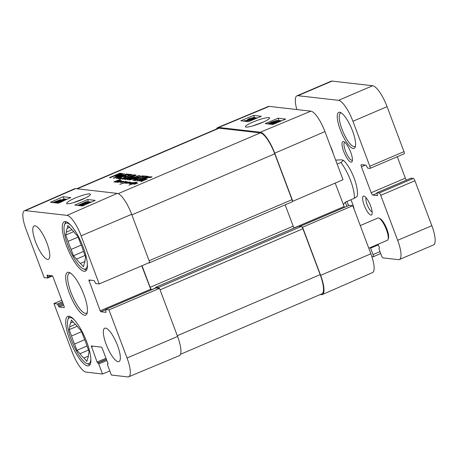<?xml version="1.0" encoding="UTF-8"?>
<svg xmlns="http://www.w3.org/2000/svg" width="458" height="458" viewBox="0 0 458 458"><rect width="100%" height="100%" fill="white"/><g stroke="black" fill="none" stroke-linecap="round" stroke-linejoin="round"><path stroke-width="0.69" d="M128.681 376.791L179.267 355.711A21.761 6.074 -113.1 0 0 177.589 336.481L159.504 288.374L108.958 309.894L127.043 358.001A21.263 5.937 66.9 0 1 128.681 376.791A21.263 5.937 66.9 0 1 127.736 376.911L111.346 375.028L107.567 364.974L107.888 363.297L102.168 348.08L101.527 347.153L91.308 345.979L97.062 362.055L98.728 363.961L102.506 374.014L86.115 372.136A21.263 5.937 66.9 0 1 72.015 351.687L53.935 303.58L61.778 300.213M67.023 215.386A21.263 5.937 66.9 0 1 81.123 235.83L99.203 283.937L149.749 262.423L131.669 214.315A21.761 6.074 -113.1 0 0 117.237 193.385L75.616 188.61A21.761 6.074 -113.1 0 0 74.62 188.742L24.429 210.737A21.263 5.937 66.9 0 1 25.402 210.611L67.023 215.386L117.237 193.385M52.515 275.928L47.649 278.012L44.18 277.622L26.095 229.515A21.263 5.937 66.9 0 1 24.429 210.737M109.817 370.969L102.506 374.014M47.649 278.012L47.077 275.184L52.304 275.773L52.945 276.706L64.217 306.688L64.246 307.547L59.065 306.952L57.359 303.975L53.935 303.58M108.958 309.894L105.489 309.511L106.016 312.339L100.834 311.749L100.193 310.816L88.846 279.981L94.073 280.571L95.779 283.548L99.203 283.937M155.846 287.996L159.504 288.374M141.762 265.817L151.008 290.051M47.603 259.388A18.137 5.061 66.9 0 1 36.096 243.278A18.137 5.061 66.9 0 1 34.167 225.931A18.137 5.061 66.9 0 1 45.949 240.622A18.137 5.061 66.9 0 1 48.422 259.285A18.137 5.061 66.9 0 1 47.603 259.388M118.153 361.694A18.137 5.061 66.9 0 1 106.64 345.578A18.137 5.061 66.9 0 1 104.716 328.237A18.137 5.061 66.9 0 1 116.498 342.922A18.137 5.061 66.9 0 1 118.971 361.585A18.137 5.061 66.9 0 1 118.153 361.694M87.638 365.896A26.839 7.494 66.9 0 1 70.601 342.052A26.839 7.494 66.9 0 1 67.755 316.381A26.839 7.494 66.9 0 1 85.194 338.119A26.839 7.494 66.9 0 1 88.852 365.742A26.839 7.494 66.9 0 1 87.638 365.896M84.169 271.296A26.839 7.494 66.9 0 1 67.137 247.446A26.839 7.494 66.9 0 1 64.286 221.775A26.839 7.494 66.9 0 1 81.724 243.513A26.839 7.494 66.9 0 1 85.383 271.142A26.839 7.494 66.9 0 1 84.169 271.296M68.494 272.281A23.215 6.481 -113.1 0 0 71.248 297.763A23.215 6.481 -113.1 0 0 87.031 313.444A23.215 6.481 -113.1 0 0 82.526 291.214A23.215 6.481 -113.1 0 0 69.57 272.596A23.215 6.481 -113.1 0 0 68.494 272.281M87.295 312.43A21.761 6.074 66.9 0 1 86.402 313.226A21.761 6.074 66.9 0 1 72.267 295.599A21.761 6.074 66.9 0 1 69.295 273.203A21.761 6.074 66.9 0 1 70.28 273.077A21.761 6.074 66.9 0 1 70.48 273.105M74.809 205.104L87.575 199.511L95.201 200.386L82.434 205.98L74.809 205.104M50.42 202.304L63.187 196.711L70.807 197.587L58.04 203.18L50.42 202.304M89.911 193.854C87.054 193.808 82.205 195.182 75.364 197.982C69.055 200.713 66.175 202.619 66.731 203.713C71.431 204.417 88.194 197.787 90.535 194.547L89.911 193.854M73.194 202.745L85.217 198.096M66.954 199.276L65.202 199.075M64.83 199.035L64.046 198.944L61.916 199.877M63.187 196.711L64.046 198.944M89.029 201.812L87.558 202.127M91.348 202.075L89.671 201.881M87.575 199.511L88.434 201.743M58.716 203.117L58.899 202.654L62.065 201.102L66.731 199.373M59.574 202.739L65.517 199.906M65.053 199.041C65.546 199.161 65.076 199.545 63.639 200.186L56.975 202.281L58.469 202.453L57.462 202.894L55.452 202.659L63.284 200.129L64.183 199.419L61.607 200.003L65.053 199.041L65.5 199.728M58.63 202.86L58.469 202.453M61.859 200.656L61.607 200.003M62.07 200.587L61.882 200.094M61.67 199.717L58.361 201.234L53.975 202.55L53.947 202.178L52.859 202.505L60.576 199.659L60.588 200.043L61.756 199.94M60.576 199.659L60.588 200.043M54.044 202.722L53.758 202.43M59.494 200.489L54.554 202.138L59.494 200.489M59.815 200.278L55.017 201.738L59.924 200.169M60.628 201.028L60.324 200.238M61.761 200.69L61.452 199.894M54.823 202.236L54.708 201.944M86.739 201.509L87.346 201.577L80.934 204.869L89.653 201.841L81.14 205.573L87.879 202.407L79.503 205.384L85.864 202.11L78.232 205.236L86.739 201.509M89.802 202.23L89.653 201.841M87.638 202.333L87.346 201.577M82.858 205.797L82.474 205.802C81.971 205.705 82.434 205.321 83.871 204.652L84.352 204.657L83.333 205.43L83.808 205.379M90.306 202.533L87.255 203.444L88.508 203.318M87.472 203.77L85.738 203.873L90.403 201.989L91.308 202.093M84.512 205.07L84.352 204.657M89.814 202.745L89.705 202.459M85.955 204.44L85.738 203.873M86.11 204.371L85.955 203.97M90.077 364.551A26.358 7.357 66.9 0 1 88.383 364.179L86.665 363.406A24.904 6.95 66.9 0 1 72.765 343.431A24.904 6.95 66.9 0 1 67.933 319.575A24.904 6.95 66.9 0 1 70.492 317.652A24.904 6.95 66.9 0 1 74.333 319.913M67.933 319.575L68.557 317.8A26.358 7.357 66.9 0 1 69.456 316.318M90.844 358.545A24.904 6.95 66.9 0 1 86.665 363.406M74.574 344.027A19.826 5.536 66.9 0 1 71.545 335.972L69.175 329.663L69.851 326.72A19.826 5.536 66.9 0 1 70.709 322.97L71.385 320.028L74.431 323.394A19.826 5.536 66.9 0 1 78.324 327.693L81.369 331.06L83.74 337.369A19.826 5.536 66.9 0 1 86.768 345.424L89.138 351.733L88.463 354.669A19.826 5.536 66.9 0 1 87.598 358.425L86.923 361.368L83.877 358.001A19.826 5.536 66.9 0 1 79.99 353.696L76.944 350.33L74.574 344.027L84.73 339.681M69.851 326.72L75.484 324.31M73.114 321.94L70.709 322.97M81.598 331.672L71.545 335.972M88.508 350.055L79.99 353.696M83.877 358.001L88.4 356.066M76.944 350.33L86.997 346.036M69.175 329.663L77.213 326.228M86.608 269.951A26.358 7.357 66.9 0 1 84.919 269.579L83.196 268.8A24.904 6.95 66.9 0 1 69.295 248.826A24.904 6.95 66.9 0 1 64.463 224.975A24.904 6.95 66.9 0 1 67.028 223.046A24.904 6.95 66.9 0 1 70.864 225.307M64.463 224.975L65.093 223.195A26.358 7.357 66.9 0 1 65.992 221.718M87.381 263.945A24.904 6.95 66.9 0 1 83.196 268.8M71.105 249.421A19.826 5.536 66.9 0 1 68.076 241.366L65.706 235.057L66.381 232.12A19.826 5.536 66.9 0 1 67.246 228.365L67.921 225.422L70.967 228.794A19.826 5.536 66.9 0 1 74.86 233.093L77.906 236.46L80.276 242.769A19.826 5.536 66.9 0 1 83.304 250.824L85.675 257.127L84.999 260.07A19.826 5.536 66.9 0 1 84.135 263.825L83.459 266.762L80.413 263.396A19.826 5.536 66.9 0 1 76.52 259.096L73.475 255.73L71.105 249.421L81.261 245.082M66.381 232.12L72.02 229.71M69.65 227.334L67.246 228.365M78.135 237.067L68.076 241.366M85.045 255.455L76.52 259.096M80.413 263.396L84.93 261.466M73.475 255.73L83.533 251.431M65.706 235.057L73.744 231.622M269.235 106.388A21.263 5.937 -113.1 0 0 268.285 106.508L217.705 127.587A21.761 6.074 66.9 0 1 218.672 127.467L260.293 132.242A21.761 6.074 66.9 0 1 274.72 153.167L292.805 201.274L343.036 179.719L324.957 131.612A21.263 5.937 -113.1 0 0 310.856 111.162L269.235 106.388L218.672 127.467M335.187 183.085L344.45 207.371A19.585 5.467 -113.1 0 1 344.462 207.365M349.288 205.316L352.792 205.676L302.561 227.231L320.64 275.338A21.761 6.074 66.9 0 1 322.352 294.557A21.761 6.074 66.9 0 1 321.35 294.689L320.228 294.557M322.352 294.557L372.543 272.562A21.263 5.937 -113.1 0 0 370.877 253.784L352.792 205.676M216.485 129.007A21.761 6.074 66.9 0 1 217.705 127.587M292.359 201.222L292.805 201.274M302.561 227.231L302.114 227.179M261.306 116.298L248.454 121.656L240.828 120.78L253.686 115.422L261.306 116.298M285.7 119.097L272.848 124.456L265.222 123.58L278.075 118.221L285.7 119.097M246.043 127.118C248.906 127.175 253.778 125.858 260.676 123.179C265.48 121.244 268.457 119.59 269.602 118.216C270.266 116.418 261.466 118.685 256.079 120.82C250.675 122.801 244.091 126.127 245.62 127.015L246.043 127.118M252.455 126.002L263.596 121.937M278.075 118.221L278.899 120.471L278.579 120.603M281.653 120.786L278.899 120.471M257.259 117.987L256.514 117.901M256.102 117.849L255.261 117.758M254.825 117.706L253.881 117.929M253.686 115.422L254.505 117.672M268.17 124.049C267.449 123.998 268.594 123.345 271.605 122.08L277.044 120.351L276.85 120.803L268.823 123.992M277.044 120.351L277.159 121.639M269.058 123.683L271.995 122.126L276.168 120.712L273.226 122.269L268.972 123.643M270.558 124.324C270.06 124.204 270.541 123.832 272.006 123.208L278.802 121.175L277.285 121.004L278.315 120.574L280.359 120.809L272.367 123.259L271.445 123.958L274.073 123.391L271.273 124.273M277.491 121.553L277.285 121.004M280.473 121.118L280.359 120.809M275.189 123.689L275.184 123.322L274.313 123.46L281.241 120.958M277.308 122.595L280.405 121.307M275.916 123.385L276.449 122.956M248.728 121.542L255.066 118.37L246.295 121.261L254.866 117.689L248.081 120.723L256.142 117.838L250.738 120.7M256.64 118.244L256.503 117.878M255.387 118.107L255.249 117.735M247.686 120.116L247.601 119.882C247.131 119.767 247.744 119.343 249.433 118.616L253.532 117.46C254.035 117.557 253.566 117.929 252.118 118.57L251.637 118.565L252.667 117.821L249.925 118.622L248.631 119.504L250.24 119.315L245.545 121.118L244.028 120.941L245.036 120.523L246.249 120.666L248.717 119.727L247.429 119.801L247.56 120.162M253.532 117.46L253.932 118.078M251.786 118.971L251.637 118.565M133.45 182.708L130.788 183.538L133.999 182.605L131.572 183.704M131.555 183.664L131.011 183.744L131.526 183.578M131.498 183.498L130.164 183.801L131.738 183.097L133.473 182.753M119.727 180.269L119.389 180.452L119.744 180.32M115.834 181.7L118.519 180.675L115.845 181.734M115.382 181.843L113.91 181.986L114.466 181.608L119.962 179.593L114.351 181.803L116.922 181.568L115.45 182.021M134.051 182.702L136.679 182.021L133.078 183.864M133.049 183.795L128.87 185.135L132.505 183.967L134.6 182.834L131.509 183.864L134.142 182.902M127.169 183.2L129.803 182.147L127.021 183.269L130.685 182.198L129.064 183.057L127.112 183.223M131.452 182.582L129.854 183.297L133.083 182.502L129.832 183.79L132.562 182.622L129.414 183.492L131.452 182.582L128.812 183.309M128.761 183.171L130.679 182.547M127.147 183.137L125.864 183.28M130.65 182.467L129.167 183.12L131.475 182.679M127.805 182.53L129.167 182.135L127.834 182.61M125.99 183.332L129.505 181.963L126.563 182.948L126.305 183.2L127.084 183.148M117.723 181.603L116.092 182.055L117.758 181.683M118.943 180.904L121.381 180.303L117.277 182.078L115.656 182.158L118.943 180.904L119.063 181.213M117.208 181.837L117.7 181.889L117.437 182.301M117.729 182.347L118.049 182.192L117.265 182.078M118.198 181.78L117.763 181.946L118.204 181.792M117.345 182.061L117.769 181.935L117.603 182.278M119.011 181.523L120.374 181.128L119.04 181.603M120.712 180.95L117.7 181.889L120.757 181.07M118.696 182.003L118.049 182.192L118.708 182.032M117.821 182.347L121.897 181.208M117.569 182.181L120.992 181.105L120.345 181.425L121.685 181.294M128.022 182.21L125.607 183.24L127.633 182.278L124.765 183.028L127.582 181.935L125.664 182.753L128.234 182.101M136.037 183.475L137.4 183.08L136.066 183.555M134.268 184.064L137.927 182.942L134.349 184.265M134.509 183.944L133.393 184.042L134.148 183.629L136.65 182.834L133.965 183.801L134.732 183.83L134.572 184.242M133.965 183.801L133.873 184.087M125.715 181.265L121.817 182.473L122.824 181.792L120.093 182.559L123.202 181.242L120.735 182.336L123.837 181.391L122.028 182.33L125.727 181.299M124.152 182.662L125.698 182.147L124.181 182.736M119.796 184.316L123.729 182.96M123.952 182.828L126.603 182.152L125.343 182.169L125.876 181.929L127.101 181.683L127.313 181.889L126.757 182.198L119.87 184.328M126.855 181.941L126.637 182.244M292.067 201.835A2.416 0.676 -113.1 0 0 292.175 201.818A2.416 0.676 -113.1 0 0 291.986 199.682L274.743 153.814A21.761 6.074 -113.1 0 0 260.316 132.889L219.153 128.166A21.761 6.074 -113.1 0 0 218.168 128.292L76.744 188.742M124.771 177.767L123.832 178.448L125.503 178.339L134.022 174.79L134.726 174.876L126.517 178.351L122.521 179.21L122.028 178.889L123.391 177.99L131.48 174.504L132.185 174.584L124.771 177.767M124.026 178.168L124.078 179.095L123.832 178.431M147.499 176.341L148.203 176.422L137.738 180.893L137.034 180.813L147.499 176.341L147.619 176.668M142.386 175.861L133.759 180.435L133.015 180.349L135.276 179.175L133.478 178.969L129.717 179.971L142.432 175.763M118.702 177.309L126.689 173.948L127.37 174.029L118.261 177.922L116.069 178.385L122.074 174.767L114.013 178.168L113.332 178.093L124.484 173.634L118.702 177.309L118.788 177.698L118.651 177.343M122.807 176.708L120.002 177.933L122.109 178.248L120.54 178.918L117.924 178.597L119.097 177.91L127.73 174.292L130.982 174.441L129.414 175.116L126.603 175.082L124.376 176.038L126.591 176.29L125.023 176.96L122.807 176.708M120.002 177.933L120.448 178.906M119.154 175.311L116.693 176.193L113.859 176.141L110.155 177.727L109.451 177.647L119.635 173.364L122.515 173.513L119.154 175.311M139.61 175.58L129.551 179.954L128.847 179.874L137.263 176.25L127.112 179.736L134.108 175.889L125.601 179.502L124.902 179.421L135.562 175.002L136.135 175.191L129.093 178.889L139.719 175.448M145.667 176.977L144.207 176.811L135.31 180.612L134.606 180.532L143.503 176.731L142.043 176.565L143.612 175.895L147.236 176.307L145.667 176.977M142.449 180.578L145.884 178.815L147.281 178.975L141.9 181.202L139.358 180.939L146.136 177.641L148.701 176.822L152.102 176.868L150.533 177.538L146.909 177.738L144.23 178.803L141.247 180.32L142.449 180.578L142.598 180.967M141.247 180.32L141.722 181.242M142.696 180.521L142.827 180.876M142.392 180.578L142.547 180.99M150.247 176.656L150.573 177.521M148.701 176.822L148.896 177.349M146.136 177.641L146.262 177.973M144.774 178.185L144.9 178.517M142.301 179.238L142.438 179.599M141.184 179.748L141.356 180.2M139.587 180.658L139.759 181.128M145.884 178.815L146.131 179.467M145.1 179.525L145.22 179.857M143.159 180.355L143.28 180.687M143.016 180.412L143.136 180.744M143.612 175.895L143.995 176.903M143.503 176.731L143.623 177.057M137.263 176.278L137.383 176.605M137.016 176.393L137.137 176.714M138.934 175.414L139.1 175.855M137.532 175.861L137.755 176.45M135.562 175.002L135.723 175.443M134.108 175.483L134.36 176.147M134.108 175.889L134.228 176.216M134.039 175.946L134.154 176.256M127.421 179.353L127.547 179.696M116.887 175.637L120.569 174.126L118.96 173.988L115.427 175.471L116.887 175.637L117.053 176.084M120.757 174.624L120.574 174.149L120.752 174.624M120.569 174.126L120.62 174.681M119.91 174.584L120.042 174.933M119.172 174.91L119.298 175.248M119.006 174.985L119.132 175.317M118.828 175.059L118.954 175.391M118.416 175.225L118.542 175.557M117.614 175.511L117.74 175.855M117.053 175.637L117.202 176.038M115.427 175.471L115.759 176.347M120.465 173.239L120.952 174.532M120.677 174.59L120.969 174.578M120.168 173.244L120.488 174.097M119.635 173.364L119.882 174.023M118.954 173.593L119.091 173.96M118.645 173.714L118.771 174.051M124.376 176.038L124.713 176.925M128.292 174.172L128.612 175.025M127.73 174.292L127.977 174.95M126.511 174.744L126.637 175.071M118.49 178.179L118.691 178.706M122.492 174.177L122.773 174.922M122.074 174.767L122.246 175.231M122.051 174.79L122.217 175.242M121.902 174.887L122.068 175.334M116.509 178.048L116.664 178.46M126.689 173.948L126.809 174.269M118.903 177.28L119.023 177.595M118.817 177.315L118.937 177.635M140.383 176.542L135.064 178.391L136.501 178.557L140.383 176.542L140.514 176.903M136.501 178.557L136.639 178.929M135.064 178.391L135.494 179.53M140.48 176.467L140.623 176.845M140.52 176.118L140.766 176.771M135.276 179.175L135.419 179.565M131.48 174.504L131.606 174.83M124.696 177.401L124.822 177.738M123.391 177.99L123.82 179.147M122.343 178.586L122.578 179.215M134.022 174.79L134.148 175.122M126.574 177.967L126.694 178.282M125.503 178.339L125.629 178.666M124.582 178.534L124.736 178.935M124.089 178.54L124.284 179.049M294.225 228.055A2.416 0.676 66.9 0 1 293.183 226.155L285.162 204.818M180.486 354.292L321.854 293.864A21.761 6.074 -113.1 0 0 320.159 274.64L302.921 228.771A2.416 0.676 -113.1 0 0 301.318 226.447L298.645 226.183M149.297 262.611A2.416 0.676 66.9 0 1 149.119 262.966A2.416 0.676 66.9 0 1 149.01 262.978L148.564 262.926M142.014 265.714L150.132 287.298A2.416 0.676 -113.1 0 0 151.735 289.622L151.953 289.651M155.668 288.059L155.628 287.298L158.262 287.59A2.416 0.676 66.9 0 1 159.058 288.322M343.288 204.634L345.366 202.121L354.337 198.291L357.057 196.482C357.835 194.455 357.578 190.568 356.272 184.826C354.876 179.513 352.792 174.332 350.015 169.277C347.954 165.533 345.779 162.556 343.494 160.34L340.878 162.487L337.157 164.079M335.68 160.145L341.359 159.808L343.494 160.34M296.836 109.554A21.761 6.074 66.9 0 1 296.956 95.819A21.761 6.074 66.9 0 1 297.94 95.693L338.491 100.342A21.761 6.074 66.9 0 1 352.923 121.273L369.829 166.243A2.416 0.676 66.9 0 1 370.018 168.384A2.416 0.676 66.9 0 1 369.904 168.395L367.694 168.143L365.994 165.161L361.345 164.628A2.416 0.676 -113.1 0 0 361.236 164.645A2.416 0.676 -113.1 0 0 361.419 166.781L371.18 192.732A2.416 0.676 -113.1 0 0 372.783 195.062L377.472 195.589L376.905 192.761L379.155 193.007A2.416 0.676 66.9 0 1 380.764 195.331L397.664 240.307A21.761 6.074 66.9 0 1 399.359 259.531A21.761 6.074 66.9 0 1 398.374 259.657L383.054 257.9A2.416 0.676 66.9 0 1 381.451 255.575L379.012 249.089L379.327 247.412L378.136 244.24M370.356 247.566L373.064 254.614A2.416 0.676 66.9 0 1 373.253 256.749A2.416 0.676 66.9 0 1 373.144 256.761L371.873 256.617M339.613 112.25A19.585 5.467 -113.1 0 0 341.937 133.753A19.585 5.467 -113.1 0 0 355.253 146.984A19.585 5.467 -113.1 0 0 351.452 128.223A19.585 5.467 -113.1 0 0 340.517 112.513A19.585 5.467 -113.1 0 0 339.613 112.25M345.292 202.224A11.124 3.103 -113.1 0 0 346.975 206.289M354.114 209.186A11.124 3.103 -113.1 0 0 350.805 199.797M333.264 153.716A10.259 2.862 -113.1 0 0 330.556 146.52M363.829 196.081A10.259 2.862 -113.1 0 0 365.049 207.342A10.259 2.862 -113.1 0 0 372.022 214.275A10.259 2.862 -113.1 0 0 370.03 204.451A10.259 2.862 -113.1 0 0 364.305 196.224A10.259 2.862 -113.1 0 0 363.829 196.081M343.345 141.579A11.124 3.103 -113.1 0 0 344.662 153.791A11.124 3.103 -113.1 0 0 352.225 161.308A11.124 3.103 -113.1 0 0 350.067 150.653A11.124 3.103 -113.1 0 0 343.861 141.734A11.124 3.103 -113.1 0 0 343.345 141.579M404.07 153.791A2.416 0.676 -113.1 0 0 404.179 153.779A2.416 0.676 -113.1 0 0 403.99 151.644L387.084 106.668A21.761 6.074 -113.1 0 0 372.657 85.743L332.102 81.089A21.761 6.074 -113.1 0 0 331.117 81.215L296.956 95.819M406.458 180.126A2.416 0.676 66.9 0 1 405.341 178.133L397.292 156.722M399.359 259.531L433.52 244.933A21.761 6.074 -113.1 0 0 431.831 225.708L414.925 180.733A2.416 0.676 -113.1 0 0 413.322 178.408L411.032 178.185M372.159 211.899A7.838 2.187 66.9 0 1 367.522 205.522A7.838 2.187 66.9 0 1 366.119 197.759M348.63 205.585A9.67 2.702 66.9 0 1 346.935 201.451M352.425 160.151A9.67 2.702 66.9 0 1 352.294 160.22A9.67 2.702 66.9 0 1 351.858 160.277A9.67 2.702 66.9 0 1 345.721 151.684A9.67 2.702 66.9 0 1 344.691 142.432A9.67 2.702 66.9 0 1 344.834 142.386M355.505 145.947A18.137 5.061 66.9 0 1 354.835 146.503A18.137 5.061 66.9 0 1 354.011 146.606A18.137 5.061 66.9 0 1 342.504 130.496A18.137 5.061 66.9 0 1 340.58 113.149A18.137 5.061 66.9 0 1 341.399 113.046A18.137 5.061 66.9 0 1 341.439 113.052M368.787 248.23L387.331 240.307A12.091 3.372 -113.1 0 0 388.023 239.442L388.441 238.257A11.124 3.103 -113.1 0 0 386.283 227.603A11.124 3.103 -113.1 0 0 380.077 218.684L378.932 218.168A12.091 3.372 -113.1 0 0 378.371 218.002A12.091 3.372 -113.1 0 0 377.827 218.071L360.274 225.576M388.023 239.442A12.091 3.372 -113.1 0 0 385.682 227.866A12.091 3.372 -113.1 0 0 378.932 218.168M177.589 336.481L127.043 358.001M131.669 214.315L81.123 235.83M75.616 188.61L25.402 210.611M52.51 275.922L47.684 277.983M48.731 275.367L47.151 276.037M51.124 275.642L47.569 277.159M62.385 301.822L57.359 303.975M62.775 302.864L58 304.902M63.198 303.98L58.424 306.024M63.588 305.017L59.065 306.952M155.926 287.962L105.535 309.505M105.42 309.785L100.834 311.749M90.501 280.159L88.926 280.834M150.585 289.279L100.193 310.816M105.987 358.242L97.062 362.055M92.922 346.168L91.342 346.838M106.376 359.278L97.703 362.988M106.439 359.456L98.081 363.028M106.834 360.492L98.728 363.961M108.031 363.904L107.538 364.116M59.466 202.321L59.202 201.635M58.51 201.612L58.361 201.234M59.752 201.268L59.523 200.684M260.293 132.242L310.856 111.162M274.72 153.167L324.957 131.612M320.64 275.338L370.877 253.784M300.162 226.315L349.368 205.281M294.122 227.924L344.027 206.592M272.201 122.687L271.995 122.126M272.55 123.752L272.367 123.259M276.54 122.567L276.351 122.057M250.171 119.286L249.925 118.622M118.164 193.648L260.316 132.889M77.282 188.805L219.153 128.166M143.446 178.74L143.572 179.084M135.917 174.962L136.026 175.259M133.851 176.049L133.965 176.353M127.828 179.141L127.994 179.57M122.24 173.439L122.372 173.782M128.583 174.166L128.921 175.059M119.097 177.91L119.429 178.792M127.507 177.578L127.627 177.904M127.061 177.767L127.187 178.088M131.881 214.876L274.743 153.814M149.119 260.745L291.986 199.682M150.132 287.298L293.183 226.155M151.735 289.622L155.634 287.956M155.674 287.292L298.725 226.149M158.262 287.59L301.318 226.447M160.054 289.834L302.921 228.771M177.298 335.703L320.159 274.64M354.337 198.291A24.182 6.75 -113.1 0 0 340.878 162.487M332.102 81.089L297.94 95.693M338.491 100.342L372.657 85.743M352.923 121.273L387.084 106.668M369.829 166.243L403.99 151.644M361.419 166.781L365.37 165.092M371.18 192.732L405.341 178.133M372.783 195.062L376.882 193.305M376.945 192.755L411.112 178.151M379.155 193.007L413.322 178.408M380.764 195.331L414.925 180.733M397.664 240.307L431.831 225.708M370.625 248.127L378.354 244.818M373.064 254.614L379.98 251.66M155.88 287.968L105.489 309.511M108.031 363.887L107.493 364.121M300.139 226.309L349.322 205.287M277.222 120.431L277.416 120.946M141.751 181.734L141.247 180.395M120.494 179.33L119.99 177.985M292.175 201.818L149.119 262.966M298.679 226.155L155.628 287.298M370.018 168.384L404.179 153.779M376.905 192.761L411.066 178.156M373.253 256.749L380.695 253.566"/></g></svg>
